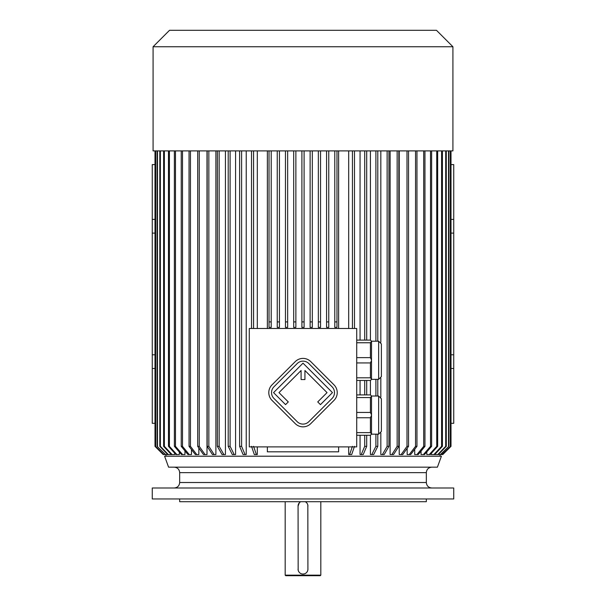 <?xml version="1.0" encoding="UTF-8"?>
<svg xmlns="http://www.w3.org/2000/svg" width="606" height="606" viewBox="0 0 606 606"><rect width="100%" height="100%" fill="white"/><g stroke="black" fill="none" stroke-linecap="round" stroke-linejoin="round"><path stroke-width="0.91" d="M320.816 575.155L320.263 575.7L285.737 575.7L285.184 575.155L320.816 575.155L320.816 501.7M299.334 502.783L298.069 506.086L298.16 570.072M298.167 570.102L298.296 570.602M298.364 570.814L298.758 571.647M299.212 572.284L299.675 572.768M300.493 573.374L301.091 573.67M302.068 573.965L302.735 574.049M298.069 506.086A4.931 4.931 0 0 1 300.743 501.7L300.69 501.73M300.25 501.988L299.599 502.51M307.916 569.572L307.84 505.139M307.833 505.101L307.704 504.609M307.636 504.397L307.348 503.76M306.787 502.927L306.325 502.442M305.507 501.836L305.257 501.7A4.931 4.931 0 0 1 307.931 506.086M303.008 574.056L304.417 573.844M305.136 573.571L305.735 573.231M306.515 572.587L306.947 572.079M307.469 571.2L307.712 570.579M298.069 569.125A4.931 4.931 0 0 0 303 574.056A4.931 4.931 0 0 0 307.931 569.125M453.735 487.997L152.265 487.997L152.265 498.958L453.735 498.958L453.735 487.997M426.329 498.958L426.329 501.7L179.671 501.7L179.671 498.958M356.714 328.49L249.286 328.49L249.286 446.887L356.714 446.887L356.714 328.49M370.425 150.894L370.425 340.102L371.516 341.201L371.516 379.356L370.425 380.454L356.714 380.454M370.425 340.102L356.714 340.102M371.516 360.464L370.425 362.933L370.425 377.803L356.714 377.803M370.425 362.933L356.714 362.933M370.425 377.803L371.516 379.174M371.516 341.383L370.425 342.761L370.425 357.631L356.714 357.631M370.425 342.761L356.714 342.761M370.425 357.631L371.516 360.1M370.425 380.454L370.425 394.923L371.516 396.013L371.516 434.176L370.425 435.267L356.714 435.267M370.425 394.923L356.714 394.923M356.714 412.444L370.425 412.444L370.425 397.574L356.714 397.574M371.516 396.195L370.425 397.574M370.425 412.444L371.516 414.913M356.714 432.616L370.425 432.616L370.425 417.746L356.714 417.746M371.516 415.277L370.425 417.746M370.425 432.616L371.516 433.994M267.367 328.49L267.367 150.894M338.633 150.894L338.633 328.49M304.098 150.894L304.098 327.391L301.902 327.391L301.902 321.907L304.098 321.907L304.098 150.894M257.315 150.894L257.315 328.49M257.315 446.887L257.315 454.561L254.315 454.561L251.513 446.342M246.225 150.894L246.225 454.561L243.082 454.561L239.612 446.342L239.612 150.894M235.575 150.894L235.575 454.561L232.31 454.561L228.212 446.342L228.212 150.894M225.432 150.894L225.432 454.561L222.061 454.561L217.357 446.342L217.357 150.894M215.887 150.894L215.887 454.561L212.448 454.561L207.169 446.342L207.169 150.894M206.994 150.894L206.994 454.561L205.055 454.561L199.253 446.342L197.7 446.342L203.502 454.561L205.055 454.561M198.844 447.955L198.844 454.561L195.329 454.561L189.042 446.342L189.042 150.894M191.473 449.516L191.473 454.561L187.966 454.561L181.239 446.342L181.239 150.894M184.959 450.887L184.959 454.561L181.489 454.561L174.376 446.342L174.376 150.894M179.338 452.076L179.338 454.561L175.929 454.561L168.483 446.342L168.483 150.894M174.664 453.167L174.664 454.561L171.339 454.561L163.62 446.342L163.62 150.894M170.968 454.159L170.968 454.561L167.748 454.561L159.81 446.342L159.81 150.894M435.123 454.083L435.123 454.561L437.767 454.561L445.713 446.342L446.281 446.342L438.335 454.561L440.426 454.561L448.91 446.342L440.812 454.561L442.16 454.561L450.538 446.342L442.774 454.561L451 446.342L451 150.894M431.336 453.318L431.336 454.561L433.904 454.561L441.6 446.342L441.6 150.894M426.798 451.917L426.798 454.561L429.283 454.561L436.737 446.342L437.661 446.342L430.207 454.561L429.283 454.561M421.041 451.114L421.041 454.561L423.412 454.561L430.525 446.342L431.623 446.342L424.511 454.561L423.412 454.561M414.709 449.273L414.709 454.561L416.958 454.561L423.7 446.342L424.957 446.342L418.216 454.561L416.958 454.561M407.156 448.296L407.156 454.561L409.255 454.561L415.549 446.342L415.549 150.894M399.233 150.894L399.233 454.561L401.172 454.561L406.997 446.342L408.542 446.342L402.725 454.561L401.172 454.561M390.112 150.894L390.112 454.561L391.87 454.561L397.15 446.342L397.15 150.894M380.833 150.894L380.833 342.292M380.833 378.273L380.833 397.104M380.833 433.085L380.833 454.561L382.401 454.561L387.128 446.342L388.923 446.342L384.196 454.561L382.401 454.561M370.425 435.267L370.425 454.561L371.789 454.561L375.894 446.342L377.788 446.342L373.69 454.561L371.789 454.561M360.062 150.894L360.062 340.102M360.062 380.454L360.062 394.923M360.062 435.267L360.062 454.561L361.221 454.561L364.706 446.342L366.691 446.342L363.206 454.561L361.221 454.561M348.685 150.894L348.685 328.49M348.685 446.887L348.685 454.561L349.624 454.561L352.427 446.342M451 423.314L453.735 423.314L453.735 368.501L451 368.501M453.735 368.501L453.735 164.597L451 164.597M155 423.314L152.265 423.314L152.265 368.501L155 368.501M155 354.798L152.265 354.798L152.265 164.597L155 164.597M152.265 233.113L155 233.113M152.265 219.41L155 219.41M338.633 446.887L338.633 451.818L267.367 451.818L267.367 446.887M164.597 456.204L441.403 456.204L437.418 467.165L168.582 467.165L164.597 456.204M453.735 354.798L451 354.798M451 219.41L453.735 219.41M451 233.113L453.735 233.113M152.265 354.798L152.265 368.501M253.573 150.894L253.573 328.49M253.573 446.342L256.376 454.561M251.513 150.894L251.513 328.49M241.605 150.894L241.605 446.342L239.612 446.342M241.605 446.342L245.066 454.561M230.106 150.894L230.106 446.342L228.212 446.342M230.106 446.342L234.211 454.561M219.152 150.894L219.152 446.342L217.357 446.342M219.152 446.342L223.864 454.561M208.85 150.894L208.85 446.342L207.169 446.342M208.85 446.342L214.13 454.561M197.7 150.894L197.7 446.342M199.253 150.894L199.253 446.342M190.451 150.894L190.451 446.342L189.042 446.342M190.451 446.342L196.745 454.561M182.497 150.894L182.497 446.342L181.239 446.342M182.497 446.342L189.231 454.561M175.475 150.894L175.475 446.342L174.376 446.342M175.475 446.342L182.588 454.561M169.407 150.894L169.407 446.342L168.483 446.342M169.407 446.342L176.854 454.561M164.37 150.894L164.37 446.342L163.62 446.342M164.37 446.342L172.089 454.561M160.378 150.894L160.378 446.342L159.81 446.342M160.378 446.342L168.316 454.561M165.574 454.561L157.09 446.342L165.574 454.561L167.748 454.561M157.09 150.894L157.09 446.342M157.477 150.894L157.477 446.342M155.484 150.894L155.484 446.342L163.87 454.561L155.484 446.342M155.681 150.894L155.681 446.342M165.188 454.561L163.87 454.561M155.007 150.894L155.007 446.342L155 150.894M155.007 446.342L163.226 454.561L155 446.342M163.681 454.561L163.226 454.561M352.427 150.894L352.427 328.49M354.487 150.894L354.487 328.49M354.487 446.342L351.685 454.561L349.624 454.561M364.706 150.894L364.706 340.102M364.706 380.454L364.706 394.923M364.706 435.267L364.706 446.342M366.691 150.894L366.691 340.102M366.691 380.454L366.691 394.923M366.691 435.267L366.691 446.342M375.894 150.894L375.894 341.201M375.894 379.356L375.894 396.013M375.894 434.176L375.894 446.342M377.788 150.894L377.788 341.201M377.788 379.356L377.788 396.013M377.788 434.176L377.788 446.342M387.128 150.894L387.128 446.342M388.923 150.894L388.923 446.342M398.831 150.894L398.831 446.342L397.15 446.342M398.831 446.342L393.552 454.561L391.87 454.561M406.997 150.894L406.997 446.342M408.542 150.894L408.542 446.342M416.958 150.894L416.958 446.342L415.549 446.342M416.958 446.342L410.671 454.561L409.255 454.561M423.7 150.894L423.7 446.342M424.957 150.894L424.957 446.342M430.525 150.894L430.525 446.342M431.623 150.894L431.623 446.342M436.737 150.894L436.737 446.342M437.661 150.894L437.661 446.342M442.41 150.894L442.41 446.342L441.6 446.342M433.904 454.561L434.669 454.561L442.41 446.342M445.713 150.894L445.713 446.342M446.281 150.894L446.281 446.342M437.767 454.561L438.335 454.561M448.523 150.894L448.523 446.342M448.91 150.894L448.91 446.342M440.426 454.561L440.812 454.561M450.349 150.894L450.349 446.342M450.538 150.894L450.538 446.342M450.993 150.894L450.993 446.342M442.774 454.561L451 446.342M336.981 150.894L336.981 327.391L334.792 327.391L334.792 321.907L336.981 321.907M334.792 150.894L334.792 321.907M328.763 150.894L328.763 327.391L326.573 327.391L326.573 321.907L328.763 321.907M326.573 150.894L326.573 321.907M320.544 150.894L320.544 327.391L318.347 327.391L318.347 321.907L320.544 321.907M318.347 150.894L318.347 321.907M312.317 150.894L312.317 327.391L310.128 327.391L310.128 321.907L312.317 321.907M310.128 150.894L310.128 321.907M301.902 150.894L301.902 321.907M293.683 321.907L293.683 327.391L295.872 327.391L295.872 321.907L293.683 321.907L293.683 150.894M295.872 150.894L295.872 321.907M285.456 321.907L285.456 327.391L287.653 327.391L287.653 321.907L285.456 321.907L285.456 150.894M287.653 150.894L287.653 321.907M277.237 321.907L277.237 327.391L279.427 327.391L279.427 321.907L277.237 321.907L277.237 150.894M279.427 150.894L279.427 321.907M269.019 321.907L269.019 327.391L271.208 327.391L271.208 321.907L269.019 321.907L269.019 150.894M271.208 150.894L271.208 321.907M303 46.745L452.917 46.745L452.917 150.894L153.083 150.894L153.083 46.745L303 46.745M153.083 46.745L169.529 30.3L436.471 30.3L452.917 46.745M378.644 396.013L378.644 434.176L381.386 431.434L381.386 398.756L378.644 396.013L371.516 396.013M378.644 341.201L378.644 379.356L381.386 376.621L381.386 343.943L378.644 341.201L371.516 341.201M334.02 400.377A10.961 10.961 0 0 0 334.02 384.871L310.764 361.615A10.961 10.961 0 0 0 295.258 361.615L272.003 384.871A10.961 10.961 0 0 0 272.003 400.377L295.258 423.632A10.961 10.961 0 0 0 310.764 423.632L334.02 400.377M332.08 398.437A8.219 8.219 0 0 0 332.08 386.81L308.825 363.555A8.219 8.219 0 0 0 297.198 363.555L273.942 386.81A8.219 8.219 0 0 0 273.942 398.437L297.198 421.693A8.219 8.219 0 0 0 308.825 421.693L332.08 398.437M317.741 401.922L320.453 404.634L332.467 392.62L303.008 363.168L273.556 392.62L285.57 404.634L288.282 401.922L278.98 392.62L301.091 370.508L301.091 379.553L304.932 379.553L304.932 370.508L327.043 392.62L317.741 401.922M426.329 472.65L179.671 472.65L179.671 482.512L426.329 482.512L426.329 472.65C426.654 469.317 428.48 467.491 431.813 467.165M285.184 575.155L285.184 501.7M165.968 454.561L165.968 456.204M440.032 454.561L440.032 456.204M378.644 434.176L371.516 434.176M378.644 379.356L371.516 379.356M179.671 472.65C179.346 469.317 177.52 467.491 174.187 467.165M426.329 482.512C426.654 485.845 428.48 487.671 431.813 487.997M179.671 482.512C179.346 485.845 177.52 487.671 174.187 487.997"/></g></svg>
